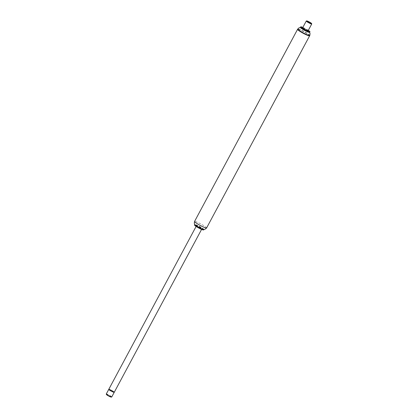 <?xml version="1.0" encoding="UTF-8"?>
<svg xmlns="http://www.w3.org/2000/svg" width="418" height="418" viewBox="0 0 418 418"><rect width="100%" height="100%" fill="white"/><g stroke="black" fill="none" stroke-linecap="round" stroke-linejoin="round"><path stroke-width="0.31" stroke-dasharray="2.09 1.57" d="M203.738 229.874A5.225 0.606 28.2 0 0 199.417 226.869A5.225 0.606 28.2 0 0 194.527 224.936M203.503 229.968A5.1 0.59 28.2 0 0 199.355 226.995A5.1 0.59 28.2 0 0 194.579 225.177M203.879 229.529A5.225 0.606 28.2 0 0 199.558 226.608A5.225 0.606 28.2 0 0 194.736 224.628M203.827 229.362L203.838 229.398A5.1 0.59 28.2 0 0 203.827 229.362A5.1 0.59 28.2 0 0 199.611 226.509A5.1 0.59 28.2 0 0 194.898 224.576A5.1 0.59 28.2 0 0 194.866 224.591L194.898 224.576M202.918 229.221A4.786 0.554 28.2 0 0 199.611 226.514A4.786 0.554 28.2 0 0 195.525 225.255M309.623 35.812A6.84 0.789 28.2 0 0 303.97 31.883A6.84 0.789 28.2 0 0 297.564 29.349A6.84 0.789 28.2 0 1 303.97 31.883A6.84 0.789 28.2 0 1 309.623 35.812M114.234 392.324A3.109 0.361 28.2 0 0 111.663 390.537A3.109 0.361 28.2 0 0 108.753 389.383M199.266 228.019A3.109 0.361 28.2 0 0 201.816 228.98A3.109 0.361 28.2 0 0 199.245 227.193A3.109 0.361 28.2 0 0 196.335 226.044A3.109 0.361 28.2 0 0 199.266 228.019M111.298 397.1A2.801 0.324 28.2 0 0 109.014 395.47A2.801 0.324 28.2 0 0 106.397 394.472M106.271 394.012A3.109 0.361 -151.8 0 1 109.182 395.162A3.109 0.361 -151.8 0 1 111.752 396.948M311.734 23.941A3.109 0.361 28.2 0 0 309.158 22.201A3.109 0.361 28.2 0 0 306.289 21.02M308.082 30.796A3.109 0.361 28.2 0 0 305.511 29.009A3.109 0.361 28.2 0 0 302.601 27.854M308.907 32.296A4.88 0.564 28.2 0 0 309.038 31.872A4.88 0.564 28.2 0 0 305.265 29.469A4.88 0.564 28.2 0 0 301.169 27.656A4.88 0.564 28.2 0 0 300.892 28.001M309.675 32.364A5.256 0.606 28.2 0 0 305.328 29.344A5.256 0.606 28.2 0 0 300.411 27.395M308.312 30.362A5.256 0.606 28.2 0 0 302.831 27.426M206.602 227.946A6.84 0.789 28.2 0 0 200.948 224.017A6.84 0.789 28.2 0 0 194.542 221.483M309.806 35.478A6.84 0.789 28.2 0 0 304.147 31.549A6.84 0.789 28.2 0 0 297.747 29.009M201.596 229.393L201.816 228.98M196.11 226.457L196.335 226.044M309.038 31.872L309.534 32.421M301.169 27.656L300.443 27.546"/><path stroke-width="0.63" d="M194.668 224.67L194.527 224.936A5.225 0.606 28.2 0 0 194.527 225.015A5.225 0.606 28.2 0 0 199.47 228.265A5.225 0.606 28.2 0 0 203.671 229.916A5.225 0.606 28.2 0 0 203.738 229.874L203.879 229.607A5.225 0.606 28.2 0 0 203.879 229.529L203.838 229.398A5.1 0.59 28.2 0 1 199.663 227.873A5.1 0.59 28.2 0 1 194.866 224.591L194.736 224.628A5.225 0.606 28.2 0 0 194.668 224.67A5.225 0.606 28.2 0 0 199.611 227.998A5.225 0.606 28.2 0 0 203.879 229.607M194.527 225.015L194.579 225.177A5.1 0.59 28.2 0 0 199.402 228.353A5.1 0.59 28.2 0 0 203.503 229.968L203.671 229.916M194.542 221.483C194.109 223.499 194.438 224.759 195.525 225.255A4.786 0.554 28.2 0 0 199.658 227.789A4.786 0.554 28.2 0 0 202.918 229.221C203.937 229.853 205.165 229.43 206.602 227.946L309.806 35.478A6.84 0.789 28.2 0 1 308.912 35.42A6.84 0.789 28.2 0 1 301.942 32.134A6.84 0.789 28.2 0 1 297.747 29.009L297.564 29.349A6.84 0.789 28.2 0 0 304.038 33.706A6.84 0.789 28.2 0 0 309.623 35.812A6.84 0.789 28.2 0 1 308.735 35.76A6.84 0.789 28.2 0 1 301.765 32.468A6.84 0.789 28.2 0 1 297.564 29.349L194.542 221.483A6.84 0.789 28.2 0 0 201.016 225.84A6.84 0.789 28.2 0 0 206.602 227.946M111.684 391.363A3.109 0.361 28.2 0 0 114.234 392.324A3.109 0.361 28.2 0 0 111.663 390.537A3.109 0.361 28.2 0 0 108.753 389.383A3.109 0.361 28.2 0 0 111.684 391.363M106.266 394.059L106.397 394.472A2.801 0.324 28.2 0 0 107.875 395.569A2.801 0.324 28.2 0 0 110.441 396.865A2.801 0.324 28.2 0 0 111.298 397.1L111.71 396.98A3.109 0.361 -151.8 0 1 110.76 396.719A3.109 0.361 -151.8 0 1 107.907 395.271A3.109 0.361 -151.8 0 1 106.266 394.059A3.109 0.361 -151.8 0 1 106.271 394.012L108.753 389.383A3.109 0.361 28.2 0 0 110.247 390.558A3.109 0.361 28.2 0 0 113.241 392.089A3.109 0.361 28.2 0 0 114.234 392.324L201.596 229.393M114.234 392.324L111.752 396.948A3.109 0.361 -151.8 0 1 111.71 396.98M306.702 20.9L306.289 21.02A3.109 0.361 28.2 0 0 306.248 21.052A3.109 0.361 28.2 0 0 308.16 22.467A3.109 0.361 28.2 0 0 311.326 23.962A3.109 0.361 28.2 0 0 311.729 23.988A3.109 0.361 28.2 0 0 311.734 23.941L311.603 23.528A2.801 0.324 28.2 0 0 309.289 21.961A2.801 0.324 28.2 0 0 306.702 20.9A2.801 0.324 28.2 0 0 308.249 22.123A2.801 0.324 28.2 0 0 311.238 23.549A2.801 0.324 28.2 0 0 311.603 23.528M306.248 21.052L302.601 27.854A3.109 0.361 28.2 0 0 304.508 29.276A3.109 0.361 28.2 0 0 307.674 30.77A3.109 0.361 28.2 0 0 308.082 30.796L311.729 23.988M300.892 28.001A4.88 0.564 28.2 0 0 301.007 28.105A4.88 0.564 28.2 0 0 304.638 30.415A4.88 0.564 28.2 0 0 308.662 32.238A4.88 0.564 28.2 0 0 308.756 32.259A4.88 0.564 28.2 0 0 308.907 32.296M302.831 27.426A5.256 0.606 28.2 0 0 300.709 26.841L300.411 27.395A5.256 0.606 28.2 0 0 300.746 27.875A5.256 0.606 28.2 0 0 304.659 30.362A5.256 0.606 28.2 0 0 308.991 32.322A5.256 0.606 28.2 0 0 309.09 32.348A5.256 0.606 28.2 0 0 309.675 32.364L309.973 31.81A5.256 0.606 28.2 0 0 308.312 30.362M300.709 26.841A5.256 0.606 28.2 0 0 303.933 29.239A5.256 0.606 28.2 0 0 309.289 31.768A5.256 0.606 28.2 0 0 309.973 31.81M108.753 389.383L196.11 226.457M309.534 32.421L310.067 33.571L309.806 35.478M300.443 27.546L299.189 27.734L297.747 29.009M308.756 32.259L309.09 32.348M301.007 28.105L300.746 27.875"/></g></svg>
